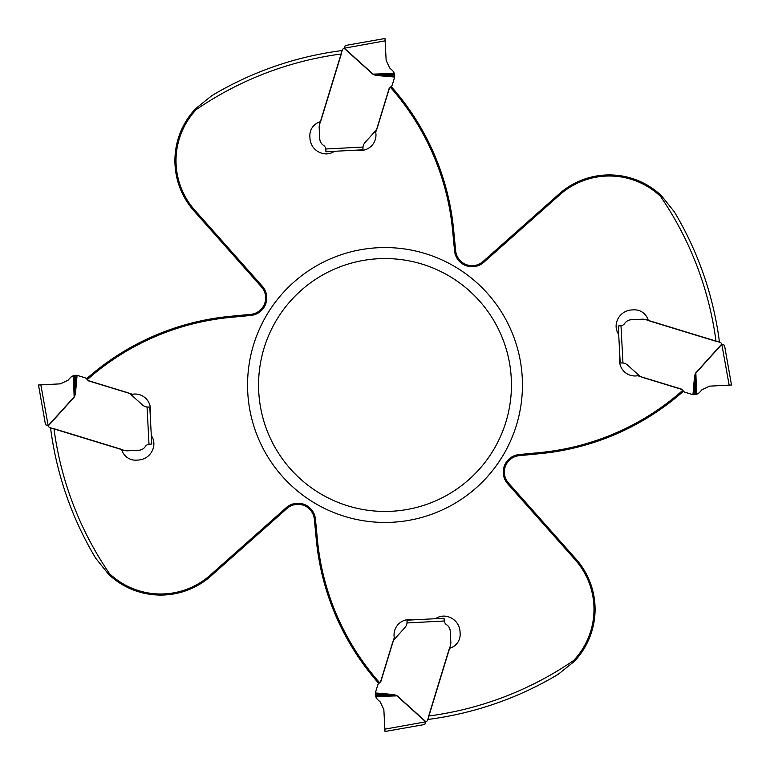 <?xml version="1.0" encoding="UTF-8"?>
<svg xmlns="http://www.w3.org/2000/svg" width="770" height="770" viewBox="0 0 770 770"><rect width="100%" height="100%" fill="white"/><g stroke="black" fill="none" stroke-linecap="round" stroke-linejoin="round"><path stroke-width="1.16" d="M394.644 77.058L381.448 75.912L381.545 74.805L394.673 75.951L394.644 77.058A3.301 3.301 0 0 1 394.558 77.452L392.305 84.816A3.85 3.85 0 0 1 390.987 86.721L390.592 87.039A4.399 4.399 0 0 0 389.1 89.214L377.521 127.088A11.001 11.001 0 0 1 375.173 131.237L365.153 142.354A8.797 8.797 0 0 0 362.978 147.051L362.968 149.803L334.459 151.295A14.303 14.303 0 0 1 325.084 153.846A16.497 16.497 0 0 1 309.954 138.263L309.848 136.29A14.303 14.303 0 0 1 320.599 121.679L341.303 53.977A333.891 333.891 0 0 0 196.312 109.532A74.623 74.623 0 0 0 194.839 210.249L262.329 286.228A17.604 17.604 0 0 1 250.856 315.44L231.674 317.279A133.104 133.104 0 0 1 231.154 317.336A251.896 251.896 0 0 0 87.751 379.196L87.568 377.897A253.003 253.003 0 0 1 231.058 316.239A131.997 131.997 0 0 0 231.568 316.191L250.75 314.343A16.497 16.497 0 0 0 261.502 286.96L194.021 210.98A75.73 75.73 0 0 1 195.59 108.695L211.731 95.73A337.193 337.193 0 0 1 342.159 50.541M195.59 108.695L196.312 109.532M452.664 231.154L453.761 231.058A253.003 253.003 0 0 0 392.103 87.568L390.804 87.751A251.896 251.896 0 0 1 452.664 231.154A133.104 133.104 0 0 0 452.722 231.674L454.56 250.856A17.604 17.604 0 0 0 483.772 262.329L559.751 194.839A74.623 74.623 0 0 1 660.468 196.312A333.891 333.891 0 0 1 716.023 341.303L648.321 320.599A14.303 14.303 0 0 0 633.71 309.848L631.737 309.954A16.497 16.497 0 0 0 616.154 325.084A14.303 14.303 0 0 0 618.705 334.459L619.898 357.28A15.4 15.4 0 0 0 637.666 375.731L682.037 389.293L682.249 390.804A251.896 251.896 0 0 1 538.846 452.664A133.104 133.104 0 0 0 538.326 452.722L519.144 454.56A17.604 17.604 0 0 0 507.671 483.772L575.161 559.751A74.623 74.623 0 0 1 573.688 660.468A333.891 333.891 0 0 1 428.697 716.023L449.401 648.321A14.303 14.303 0 0 0 460.152 633.71L460.046 631.737A16.497 16.497 0 0 0 444.916 616.154A14.303 14.303 0 0 0 435.541 618.705L412.72 619.898A15.4 15.4 0 0 0 394.269 637.666L380.707 682.037L379.196 682.249A251.896 251.896 0 0 1 317.336 538.846A133.104 133.104 0 0 0 317.279 538.326L315.44 519.144A17.604 17.604 0 0 0 286.228 507.671L210.249 575.161A74.623 74.623 0 0 1 109.532 573.688A333.891 333.891 0 0 1 53.977 428.697L121.679 449.401A14.303 14.303 0 0 0 136.29 460.152L138.263 460.046A16.497 16.497 0 0 0 153.846 444.916A14.303 14.303 0 0 0 151.295 435.541L150.102 412.72A15.4 15.4 0 0 0 132.334 394.269L87.963 380.707L87.751 379.196M390.804 87.751L389.293 87.963L375.731 132.334A15.4 15.4 0 0 1 357.28 150.102M453.761 231.058A131.997 131.997 0 0 0 453.809 231.568L455.657 250.75A16.497 16.497 0 0 0 483.04 261.502L559.02 194.021A75.73 75.73 0 0 1 661.305 195.59L674.27 211.731A337.193 337.193 0 0 1 719.459 342.159M661.305 195.59L660.468 196.312M682.249 390.804L682.432 392.103A253.003 253.003 0 0 1 538.942 453.761A131.997 131.997 0 0 0 538.432 453.809L519.25 455.657A16.497 16.497 0 0 0 508.498 483.04L575.979 559.02A75.73 75.73 0 0 1 574.41 661.305L573.688 660.468M574.41 661.305L558.269 674.27A337.193 337.193 0 0 1 427.841 719.459M379.196 682.249L377.897 682.432A253.003 253.003 0 0 1 316.239 538.942A131.997 131.997 0 0 0 316.191 538.432L314.343 519.25A16.497 16.497 0 0 0 286.96 508.498L210.98 575.979A75.73 75.73 0 0 1 108.695 574.41L109.532 573.688M108.695 574.41L95.73 558.269A337.193 337.193 0 0 1 50.541 427.841M425.184 253.561A137.445 137.445 0 0 1 478.738 485.524A137.445 137.445 0 0 1 251.078 415.916A137.445 137.445 0 0 1 425.184 253.561A137.445 137.445 0 0 1 478.738 485.524A137.445 137.445 0 0 1 251.078 415.916A137.445 137.445 0 0 1 425.184 253.561M421.97 264.081A126.444 126.444 0 0 1 471.23 477.477A126.444 126.444 0 0 1 261.8 413.442A126.444 126.444 0 0 1 421.97 264.081M77.058 375.356L75.912 388.552L74.805 388.455L75.951 375.327L77.058 375.356A3.301 3.301 0 0 1 77.452 375.442L84.816 377.695A3.85 3.85 0 0 1 86.721 379.013L87.039 379.408A4.399 4.399 0 0 0 89.214 380.9L127.088 392.479A11.001 11.001 0 0 1 131.237 394.827L142.354 404.847A8.797 8.797 0 0 0 147.051 407.022L149.803 407.032L150.102 412.72M75.912 388.552A64.276 4.399 88.2 0 1 74.286 397.06L48.231 425.925A3.301 3.301 0 0 1 48.481 426.262L49.03 427.109A1.097 1.097 0 0 0 49.627 427.562L124.153 450.344A11.001 11.001 0 0 0 127.945 450.806L138.85 450.238A8.249 8.249 0 0 0 145.27 446.6A5.496 5.496 0 0 1 149.005 444.223L151.748 444.049L151.295 435.541M148.706 407.089L147.051 407.022L149.005 444.223M75.951 375.327L74.401 375.414L74.286 397.06M48.087 425.762L74.132 396.916L73.458 375.577L70.782 377.213L68.068 380.226L60.474 383.845L40.849 384.875L48.231 425.925M40.849 384.875L38.5 385L45.517 424.771L48.058 425.733M73.458 375.577L74.401 375.414M381.448 75.912A64.276 4.399 178.2 0 1 372.94 74.286L344.075 48.231A3.301 3.301 0 0 1 343.738 48.481L342.891 49.03A1.097 1.097 0 0 0 342.438 49.627L319.656 124.153A11.001 11.001 0 0 0 319.194 127.945L319.762 138.85A8.249 8.249 0 0 0 323.4 145.27A5.496 5.496 0 0 1 325.777 149.005L325.951 151.748L334.459 151.295M362.911 148.706L362.978 147.051L325.777 149.005M394.673 75.951L394.587 74.401L372.94 74.286M344.238 48.087L373.084 74.132L394.423 73.458L392.787 70.782L389.774 68.068L386.155 60.474L385.125 40.849L344.075 48.231M385.125 40.849L385 38.5L345.23 45.517L344.267 48.058M394.423 73.458L394.587 74.401M692.942 394.644L694.088 381.448L695.194 381.545L694.049 394.673L692.942 394.644A3.301 3.301 0 0 1 692.548 394.558L685.184 392.305A3.85 3.85 0 0 1 683.279 390.987L682.961 390.592A4.399 4.399 0 0 0 680.786 389.1L642.912 377.521A11.001 11.001 0 0 1 638.763 375.173L627.646 365.153A8.797 8.797 0 0 0 622.949 362.978L620.197 362.968L619.898 357.28M694.088 381.448A64.276 4.399 -91.8 0 1 695.714 372.94L721.769 344.075A3.301 3.301 0 0 1 721.519 343.738L720.97 342.891A1.097 1.097 0 0 0 720.374 342.438L645.847 319.656A11.001 11.001 0 0 0 642.055 319.194L631.15 319.762A8.249 8.249 0 0 0 624.73 323.4A5.496 5.496 0 0 1 620.995 325.777L618.252 325.951L618.705 334.459M621.294 362.911L622.949 362.978L620.995 325.777M694.049 394.673L695.599 394.587L695.714 372.94M721.913 344.238L695.868 373.084L696.542 394.423L699.218 392.787L701.932 389.774L709.526 386.155L729.151 385.125L721.769 344.075M729.151 385.125L731.5 385L724.483 345.23L721.942 344.267M696.542 394.423L695.599 394.587M375.356 692.942L388.552 694.088L388.455 695.194L375.327 694.049L375.356 692.942A3.301 3.301 0 0 1 375.442 692.548L377.695 685.184A3.85 3.85 0 0 1 379.013 683.279L379.408 682.961A4.399 4.399 0 0 0 380.9 680.786L392.479 642.912A11.001 11.001 0 0 1 394.827 638.763L404.847 627.646A8.797 8.797 0 0 0 407.022 622.949L407.032 620.197L412.72 619.898M388.552 694.088A64.276 4.399 -1.8 0 1 397.06 695.714L425.925 721.769A3.301 3.301 0 0 1 426.262 721.519L427.109 720.97A1.097 1.097 0 0 0 427.562 720.374L450.344 645.847A11.001 11.001 0 0 0 450.806 642.055L450.238 631.15A8.249 8.249 0 0 0 446.6 624.73A5.496 5.496 0 0 1 444.223 620.995L444.049 618.252L435.541 618.705M407.089 621.294L407.022 622.949L444.223 620.995M375.327 694.049L375.414 695.599L397.06 695.714M425.762 721.913L396.916 695.868L375.577 696.542L377.213 699.218L380.226 701.932L383.845 709.526L384.875 729.151L425.925 721.769M384.875 729.151L385 731.5L424.771 724.483L425.733 721.942M375.577 696.542L375.414 695.599M60.474 383.845L38.5 385L60.474 383.845M386.155 60.474L385 38.5L386.155 60.474M709.526 386.155L731.5 385L709.526 386.155M383.845 709.526L385 731.5L383.845 709.526M538.846 452.664L538.942 453.761M317.336 538.846L316.239 538.942M231.154 317.336L231.058 316.239M194.839 210.249L194.021 210.98M262.329 286.228L261.502 286.96M250.856 315.44L250.75 314.343M231.674 317.279L231.568 316.191M210.249 575.161L210.98 575.979M286.228 507.671L286.96 508.498M315.44 519.144L314.343 519.25M317.279 538.326L316.191 538.432M575.161 559.751L575.979 559.02M507.671 483.772L508.498 483.04M519.144 454.56L519.25 455.657M538.326 452.722L538.432 453.809M559.751 194.839L559.02 194.021M483.772 262.329L483.04 261.502M454.56 250.856L455.657 250.75M452.722 231.674L453.809 231.568"/></g></svg>
